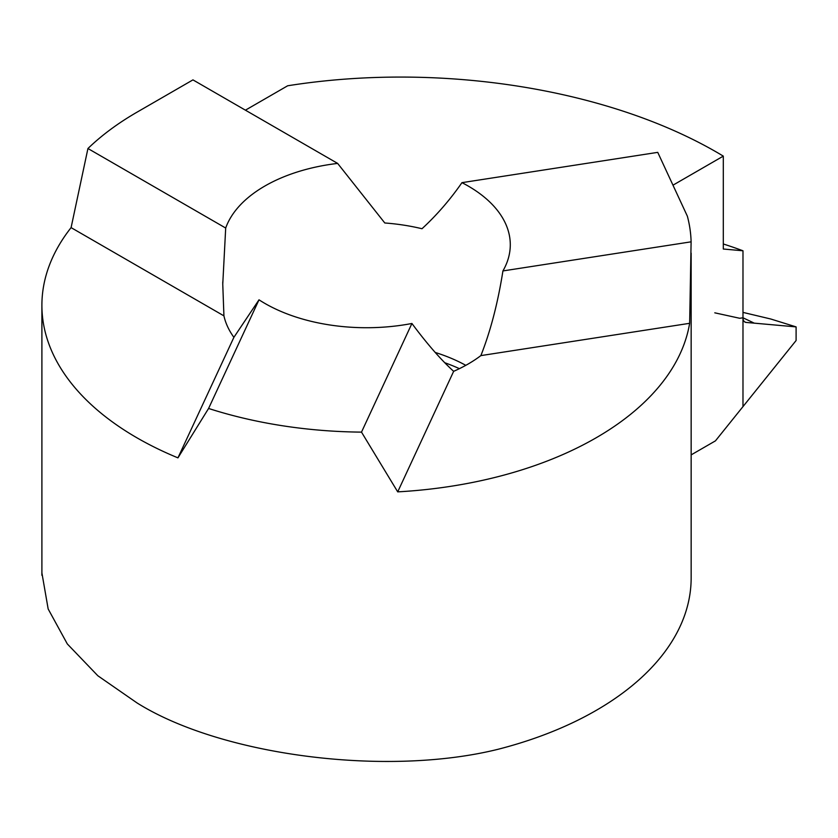 <?xml version="1.0" encoding="UTF-8"?>
<svg xmlns="http://www.w3.org/2000/svg" width="838" height="838" viewBox="0 0 838 838"><rect width="100%" height="100%" fill="white"/><g stroke="black" fill="none" stroke-linecap="round" stroke-linejoin="round"><path stroke-width="1.26" d="M233.896 337.326L259.005 299.815A143.759 83.004 0 0 0 411.919 323.478C427.045 343.842 440.956 359.795 453.651 371.328A143.759 83.004 0 0 0 480.876 355.605C490.523 331.178 497.877 302.947 502.926 270.936A143.759 83.004 0 0 0 510.29 244.727A143.759 83.004 0 0 0 461.958 182.653C450.016 199.832 436.692 215.198 421.996 228.732A143.759 83.004 0 0 0 384.799 222.981L337.641 163.41A143.759 83.004 0 0 0 225.694 228.041L222.761 284.145L223.924 315.863A143.759 83.004 0 0 0 233.896 337.326L177.949 457.862A324.62 187.419 180 0 1 41.9 305.304A324.62 187.419 180 0 1 71.094 227.622L87.938 148.515A324.62 187.419 180 0 1 136.982 112.198L192.95 79.882L337.641 163.41M41.9 572.899L48.164 608.985L67.323 643.951L97.837 675.753L136.982 702.893C221.19 755.729 386.402 776.962 498.044 749.287A324.62 187.419 0 0 0 691.151 577.937L691.151 253.118M461.958 182.653L657.746 152.359L687.359 216.173A278.247 160.645 0 0 0 687.432 216.445A324.62 187.419 180 0 1 691.109 241.826L689.643 323.311A324.62 187.419 180 0 1 397.715 491.864L361.503 432.125A324.62 187.419 180 0 1 208.589 408.462L177.949 457.862M691.109 241.826L502.926 270.936M87.938 148.515L225.694 228.041M71.094 227.622L223.924 315.863M397.715 491.864L453.651 371.328M689.643 323.311L480.876 355.605M245.419 110.176L287.664 85.78C441.678 61.331 612.976 89.467 723.299 156.119L672.977 185.177M208.589 408.462L259.005 299.815M361.503 432.125L411.919 323.478M723.299 156.119L723.299 249.022L742.981 250.782L742.981 406.608L715.443 440.861L691.151 454.887M723.299 243.973A462.744 222.08 172.8 0 1 742.981 250.782M796.1 326.893L796.1 340.521L742.981 406.608L742.981 317.78L754.252 323.154L796.1 326.893L796.1 340.521L742.981 406.608L742.981 317.78A9.27 5.353 120 0 0 745.422 322.263A9.27 5.353 120 0 0 746.26 322.441L796.1 326.893L770.73 318.995L742.981 312.396M714.783 312.825L739.734 318.283L742.981 317.78M435.226 352.452A143.759 83.004 180 0 1 465.802 365.337M444.748 362.728A149.195 86.136 180 0 1 459.402 368.668M744.731 321.918A467.908 224.563 172.8 0 1 746.26 322.441M222.761 281.893L222.761 284.145M41.9 575.308L41.9 305.304"/></g></svg>
